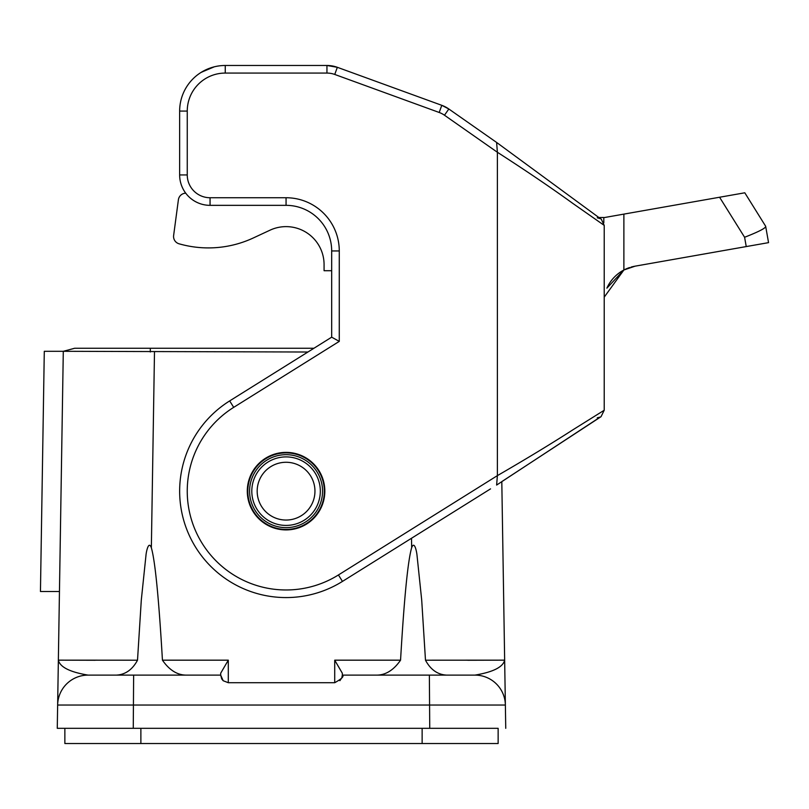 <?xml version="1.0" encoding="UTF-8"?>
<svg xmlns="http://www.w3.org/2000/svg" width="809" height="809" viewBox="0 0 809 809"><rect width="100%" height="100%" fill="white"/><g stroke="black" fill="none" stroke-linecap="round" stroke-linejoin="round"><path stroke-width="1.21" d="M57.267 728.322L133.303 728.322L57.267 728.322L57.641 705.033L57.267 728.322M400.556 660.174C404.176 598.154 407.878 560.677 411.66 547.723C414.42 540.139 416.736 552.001 416.999 555.136L421.701 600.066L425.483 660.205L504.654 660.154C503.026 667.081 493.136 672.077 474.974 675.111L342.318 675.111L342.318 673.209L334.714 660.174L400.556 660.174C393.852 669.852 386.115 674.837 377.358 675.111M87.979 675.111L88.039 675.111C69.877 672.077 59.987 667.081 58.359 660.154L63.294 351.298L307.916 352.016M313.943 348.254L74.671 348.254L63.314 351.298L44.293 351.298L40.45 591.5L59.451 591.5L58.359 660.154L137.51 660.205L141.302 600.076L145.994 555.136C146.247 551.991 148.603 540.129 151.354 547.804C155.126 560.839 158.817 598.296 162.437 660.174L228.3 660.174L228.3 682.715L223.173 680.733L221.706 678.893L220.695 675.111L220.695 673.209L228.3 660.174M341.863 677.699L342.318 675.111C344.31 676.273 341.772 678.802 334.714 682.715L228.3 682.715M498.142 728.322L429.731 728.322L498.142 728.322L498.142 743.522L498.142 728.322M185.625 675.111C176.868 674.837 169.142 669.852 162.437 660.174M137.51 660.205C132.433 669.619 125.425 674.595 116.496 675.111M501.802 481.608L504.654 660.154L501.802 481.608L601.036 416.686L604.222 410.234L604.222 225.398L601.259 219.108L599.459 217.965M446.497 675.111C437.578 674.605 430.57 669.64 425.483 660.205M475.035 675.111L474.974 675.111A30.408 30.408 0 0 1 505.372 705.033L505.746 728.322L505.372 705.033L57.641 705.033L58.359 660.154L95.28 660.265M467.733 660.265L504.654 660.154L505.372 705.033A30.408 30.408 0 0 0 474.974 675.111M95.149 675.111L88.039 675.111A30.408 30.408 0 0 0 57.641 705.033A30.408 30.408 0 0 1 88.039 675.111L220.695 675.111L223.153 680.703M133.637 675.111L133.263 728.312L140.877 728.322L429.741 728.322L429.367 675.111M334.714 682.715L334.714 660.174M339.891 680.682L341.853 677.73M498.142 743.522L64.862 743.522L64.862 728.322L64.862 743.522M252.347 505.089A36.486 36.486 0 0 0 314.994 513.391A36.486 36.486 0 0 0 290.866 454.992A36.486 36.486 0 0 0 252.347 505.089A36.486 36.486 0 0 0 314.994 513.391A36.486 36.486 0 0 0 290.866 454.992A36.486 36.486 0 0 0 252.347 505.089M259.365 502.187A28.881 28.881 0 0 0 308.967 508.76A28.881 28.881 0 0 0 289.865 462.526A28.881 28.881 0 0 0 259.365 502.187M490.547 488.869L342.46 581.408A106.424 106.424 180 0 1 195.818 547.551A106.424 106.424 180 0 1 229.675 400.91L331.68 337.171L331.68 250.952A45.607 45.607 -0 0 0 286.062 205.344L210.057 205.344A30.408 30.408 180 0 1 179.649 174.936L179.649 111.086A45.607 45.607 180 0 1 225.256 65.478L326.947 65.478A30.408 30.408 180 0 1 337.343 67.309L441.795 105.322A30.408 30.408 180 0 1 448.833 108.993L496.625 142.455L497.383 152.264L444.475 115.222A22.804 22.804 -0 0 0 439.196 112.471L334.744 74.448A22.804 22.804 -0 0 0 326.947 73.073L225.256 73.073A38.003 38.003 -0 0 0 187.253 111.086L187.253 174.936A22.804 22.804 -0 0 0 210.057 197.74L286.062 197.74A53.212 53.212 180 0 1 339.274 250.952L339.274 341.378L331.68 337.171L331.68 250.952A45.607 45.607 -0 0 0 286.062 205.344L286.062 197.74M603.807 222.829L603.807 217.5L598.832 217.5M286.062 452.383A38.771 38.771 180 0 1 319.636 510.54A38.771 38.771 180 0 1 252.489 510.54A38.771 38.771 180 0 1 286.062 452.383M597.244 417.838L600.177 417.09L496.625 485.066L497.383 475.631L497.383 152.264C526.062 170.719 551.151 187.728 572.641 203.281L603.807 225.104M324.075 270.712L331.68 270.712L324.075 270.712L324.075 264.634A38.003 38.003 -0 0 0 270.004 230.191L253.379 237.937A106.424 106.424 180 0 1 180.862 244.288L179.204 243.843A7.605 7.605 180 0 1 173.632 235.49L178.395 199.772A7.605 7.605 180 0 1 185.726 193.179A30.408 30.408 -0 0 0 210.057 205.344L210.057 197.74M211.705 67.531L200.844 72.557M185.726 193.179A30.408 30.408 64.1 0 1 179.649 174.936L179.649 111.086L187.253 111.086M214.304 66.813L201.299 72.274M646.765 264.118L640.779 265.17M741.084 247.483L735.098 248.545M730.608 249.334L724.621 250.385M720.121 251.174L714.135 252.236M709.645 253.025L703.658 254.087M699.158 254.875L693.182 255.927M688.681 256.726L682.695 257.778M678.205 258.567L672.218 259.628M667.718 260.417L661.742 261.469M657.242 262.268L651.255 263.319M765.688 226.439L768.55 242.639L635.014 266.181L623.881 269.994L623.881 214.112L744.796 192.795L765.658 226.257C766.153 227.905 759.125 231.576 744.593 237.27L746.242 246.573M631.071 267.101A38.003 38.003 180 0 1 635.014 266.191L623.881 269.994L606.892 288.156M606.983 287.943A38.003 38.003 180 0 1 629.645 267.546M604.222 297.136L623.881 269.994M603.605 217.692L623.881 214.112M729.364 195.515L723.792 196.506M324.075 264.634A38.003 38.003 0 0 0 270.004 230.191L253.379 237.937A106.424 106.424 0 0 1 180.862 244.288L179.204 243.843A7.605 7.605 0 0 1 173.561 236.501M411.66 547.723L411.508 538.258M154.489 352.016L151.354 547.804M150.312 348.254L150.312 351.986M422.136 743.522L422.136 728.322M140.877 743.522L140.877 728.322M250.699 505.767A38.266 38.266 0 0 0 316.41 514.484A38.266 38.266 0 0 0 291.098 453.222A38.266 38.266 0 0 0 250.699 505.767M254.4 504.24A34.261 34.261 0 0 0 313.225 512.036A34.261 34.261 0 0 0 290.573 457.196A34.261 34.261 0 0 0 254.4 504.24M334.744 74.448L337.343 67.309L441.795 105.322L439.196 112.471M225.256 73.073L225.256 65.478L326.947 65.478L326.947 73.073M339.274 341.378L233.7 407.352A98.819 98.819 -0 0 0 202.26 543.517A98.819 98.819 -0 0 0 338.435 574.956L497.383 475.631C526.062 459.037 551.151 443.807 572.641 429.973L603.807 410.497M187.253 174.936L179.649 174.936L179.649 111.086M233.7 407.352L229.675 400.91L331.68 337.171M444.475 115.222L448.833 108.993L496.625 142.455L600.511 218.723L597.244 217.803M331.68 250.952L339.274 250.952M342.46 581.408L338.435 574.956M719.585 197.244L744.593 237.27M448.833 108.993L441.795 105.322M337.343 67.309L326.947 65.478M601.036 416.686L604.222 410.234"/></g></svg>
